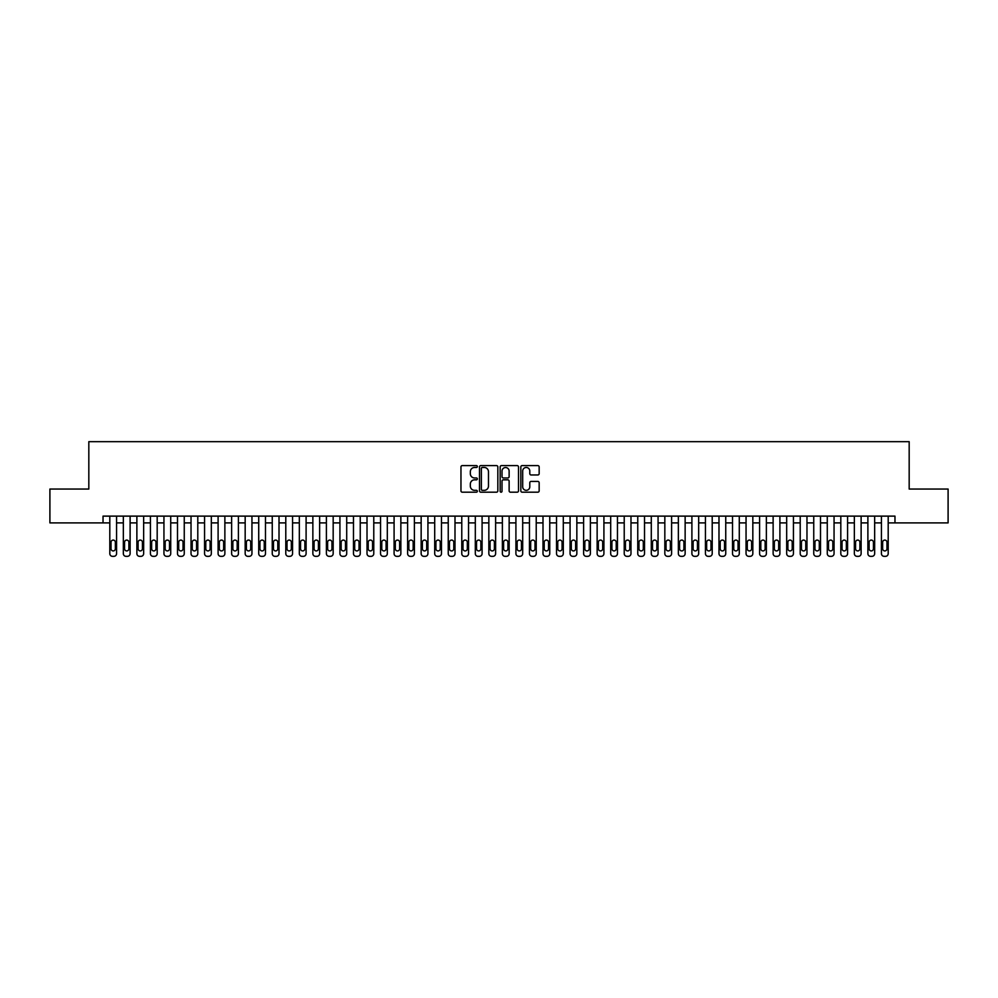 <?xml version="1.0" encoding="UTF-8"?>
<svg xmlns="http://www.w3.org/2000/svg" width="998" height="998" viewBox="0 0 998 998"><rect width="100%" height="100%" fill="white"/><g stroke="black" fill="none" stroke-linecap="round" stroke-linejoin="round"><path stroke-width="1.5" d="M477.343 466.54A0.936 0.936 0 0 0 476.408 465.604L462.299 465.604A1.335 1.335 0 0 0 460.964 466.939L460.964 490.854A1.335 1.335 0 0 0 462.299 492.189L476.408 492.189A0.936 0.936 0 0 0 477.343 491.253A0.936 0.936 0 0 0 476.408 490.33L474.586 490.33A4.254 4.254 0 0 1 470.332 486.076L470.332 484.08A4.254 4.254 0 0 1 474.586 479.826L476.408 479.826A0.936 0.936 0 0 0 477.343 478.903A0.936 0.936 0 0 0 476.408 477.967L474.586 477.967A4.254 4.254 0 0 1 470.332 473.713L470.332 471.717A4.254 4.254 0 0 1 474.586 467.476L476.408 467.476A0.936 0.936 0 0 0 477.343 466.54M537.835 474.973A1.335 1.335 0 0 0 539.157 473.651L539.157 466.939A1.335 1.335 0 0 0 537.835 465.604L522.154 465.604A1.335 1.335 0 0 0 520.831 466.939L520.831 490.854A1.335 1.335 0 0 0 522.154 492.189L537.835 492.189A1.335 1.335 0 0 0 539.157 490.854L539.157 482.745A1.335 1.335 0 0 0 537.835 481.423L531.123 481.423A1.335 1.335 0 0 0 529.788 482.745L529.788 486.774A3.555 3.555 0 0 1 526.245 490.33A3.555 3.555 0 0 1 522.69 486.774L522.69 471.019A3.555 3.555 0 0 1 526.245 467.476A3.555 3.555 0 0 1 529.788 471.019L529.788 473.651A1.335 1.335 0 0 0 531.123 474.973L537.835 474.973M103.031 522.89L49.9 522.89L49.9 489.045L88.822 489.045L88.822 441.665L909.178 441.665L909.178 489.045L948.1 489.045L948.1 522.89L894.969 522.89L894.969 516.128L103.031 516.128L103.031 522.89L109.805 522.89M497.84 466.939A1.335 1.335 0 0 0 496.505 465.604L480.824 465.604A1.335 1.335 0 0 0 479.502 466.939L479.502 490.854A1.335 1.335 0 0 0 480.824 492.189L496.505 492.189A1.335 1.335 0 0 0 497.84 490.854L497.84 466.939M501.495 465.604L517.176 465.604A1.335 1.335 0 0 1 518.498 466.939L518.498 490.854A1.335 1.335 0 0 1 517.176 492.189L510.465 492.189A1.335 1.335 0 0 1 509.13 490.854L509.13 481.161A1.335 1.335 0 0 0 507.807 479.826L503.354 479.826A1.335 1.335 0 0 0 502.019 481.161L502.019 491.253A0.936 0.936 0 0 1 501.096 492.189A0.936 0.936 0 0 1 500.16 491.253L500.16 466.939A1.335 1.335 0 0 1 501.495 465.604M116.566 516.128L116.566 553.628L116.566 522.89L123.34 522.89M130.114 516.128L130.114 553.628L130.114 522.89L136.876 522.89M143.65 516.128L143.65 553.628L143.65 522.89L150.411 522.89M157.185 516.128L157.185 553.628L157.185 522.89L163.946 522.89M170.72 516.128L170.72 553.628L170.72 522.89L177.494 522.89M184.256 516.128L184.256 553.628L184.256 522.89L191.03 522.89M197.791 516.128L197.791 553.628L197.791 522.89L204.565 522.89M211.327 516.128L211.327 553.628L211.327 522.89L218.1 522.89M224.874 516.128L224.874 553.628L224.874 522.89L231.636 522.89M238.41 516.128L238.41 553.628L238.41 522.89L245.171 522.89M251.945 516.128L251.945 553.628L251.945 522.89L258.719 522.89M265.48 516.128L265.48 553.628L265.48 522.89L272.254 522.89M279.016 516.128L279.016 553.628L279.016 522.89L285.79 522.89M292.551 516.128L292.551 553.628L292.551 522.89L299.325 522.89M306.099 516.128L306.099 553.628L306.099 522.89L312.861 522.89M319.634 516.128L319.634 553.628L319.634 522.89L326.396 522.89M333.17 516.128L333.17 553.628L333.17 522.89L339.931 522.89M346.705 516.128L346.705 553.628L346.705 522.89L353.479 522.89M360.241 516.128L360.241 553.628L360.241 522.89L367.014 522.89M373.776 516.128L373.776 553.628L373.776 522.89L380.55 522.89M387.311 516.128L387.311 553.628L387.311 522.89L394.085 522.89M400.859 516.128L400.859 553.628L400.859 522.89L407.621 522.89M414.395 516.128L414.395 553.628L414.395 522.89L421.156 522.89M427.93 516.128L427.93 553.628L427.93 522.89L434.704 522.89M441.465 516.128L441.465 553.628L441.465 522.89L448.239 522.89M455.001 516.128L455.001 553.628L455.001 522.89L461.775 522.89M468.536 516.128L468.536 553.628L468.536 522.89L475.31 522.89M482.084 516.128L482.084 553.628L482.084 522.89L488.845 522.89M495.619 516.128L495.619 553.628L495.619 522.89L502.381 522.89M509.155 516.128L509.155 553.628L509.155 522.89L515.916 522.89M522.69 516.128L522.69 553.628L522.69 522.89L529.464 522.89M536.225 516.128L536.225 553.628L536.225 522.89L542.999 522.89M549.761 516.128L549.761 553.628L549.761 522.89L556.535 522.89M563.296 516.128L563.296 553.628L563.296 522.89L570.07 522.89M576.844 516.128L576.844 553.628L576.844 522.89L583.605 522.89M590.379 516.128L590.379 553.628L590.379 522.89L597.141 522.89M603.915 516.128L603.915 553.628L603.915 522.89L610.689 522.89M617.45 516.128L617.45 553.628L617.45 522.89L624.224 522.89M630.986 516.128L630.986 553.628L630.986 522.89L637.759 522.89M644.521 516.128L644.521 553.628L644.521 522.89L651.295 522.89M658.069 516.128L658.069 553.628L658.069 522.89L664.83 522.89M671.604 516.128L671.604 553.628L671.604 522.89L678.366 522.89M685.139 516.128L685.139 553.628L685.139 522.89L691.901 522.89M698.675 516.128L698.675 553.628L698.675 522.89L705.449 522.89M712.21 516.128L712.21 553.628L712.21 522.89L718.984 522.89M725.746 516.128L725.746 553.628L725.746 522.89L732.52 522.89M739.281 516.128L739.281 553.628L739.281 522.89L746.055 522.89M752.829 516.128L752.829 553.628L752.829 522.89L759.59 522.89M766.364 516.128L766.364 553.628L766.364 522.89L773.126 522.89M779.9 516.128L779.9 553.628L779.9 522.89L786.674 522.89M793.435 516.128L793.435 553.628L793.435 522.89L800.209 522.89M806.97 516.128L806.97 553.628L806.97 522.89L813.744 522.89M820.506 516.128L820.506 553.628L820.506 522.89L827.28 522.89M834.054 516.128L834.054 553.628L834.054 522.89L840.815 522.89M847.589 516.128L847.589 553.628L847.589 522.89L854.35 522.89M861.124 516.128L861.124 553.628L861.124 522.89L867.886 522.89M874.66 516.128L874.66 553.628L874.66 522.89L881.434 522.89M888.195 516.128L888.195 553.628L888.195 522.89L894.969 522.89M482.296 467.476A0.936 0.936 0 0 0 481.36 468.399L481.36 489.394A0.936 0.936 0 0 0 482.296 490.33L484.217 490.33A4.254 4.254 0 0 0 488.471 486.076L488.471 471.717A4.254 4.254 0 0 0 484.217 467.476L482.296 467.476M509.13 471.093A3.555 3.555 0 0 0 505.574 467.538A3.555 3.555 0 0 0 502.019 471.093L502.019 476.632A1.335 1.335 0 0 0 503.354 477.967L507.807 477.967A1.335 1.335 0 0 0 509.13 476.632L509.13 471.093M111.015 548.75A2.171 2.171 90 0 0 113.186 550.921A2.171 2.171 90 0 0 115.356 548.75A2.171 2.171 -90 0 1 113.186 550.921A2.171 2.171 -90 0 1 111.015 548.75L111.015 542.251A2.171 2.171 -90 0 1 113.186 540.08A2.171 2.171 -90 0 1 115.356 542.251A2.171 2.171 90 0 0 113.186 540.08A2.171 2.171 90 0 0 111.015 542.251M109.805 516.128L109.805 553.628A2.707 2.707 90 0 0 112.512 556.335L113.859 556.335A2.707 2.707 90 0 0 116.566 553.628M115.356 542.251L115.356 548.75M112.512 556.335L113.859 556.335M124.563 548.75A2.171 2.171 90 0 0 126.721 550.921A2.171 2.171 90 0 0 128.892 548.75A2.171 2.171 -90 0 1 126.721 550.921A2.171 2.171 -90 0 1 124.563 548.75L124.563 542.251A2.171 2.171 -90 0 1 126.721 540.08A2.171 2.171 -90 0 1 128.892 542.251A2.171 2.171 90 0 0 126.721 540.08A2.171 2.171 90 0 0 124.563 542.251M123.34 516.128L123.34 553.628A2.707 2.707 90 0 0 126.047 556.335L127.407 556.335A2.707 2.707 90 0 0 130.114 553.628M138.098 548.75A2.171 2.171 90 0 0 140.256 550.921A2.171 2.171 90 0 0 142.427 548.75A2.171 2.171 -90 0 1 140.256 550.921A2.171 2.171 -90 0 1 138.098 548.75L138.098 542.251A2.171 2.171 -90 0 1 140.256 540.08A2.171 2.171 -90 0 1 142.427 542.251A2.171 2.171 90 0 0 140.256 540.08A2.171 2.171 90 0 0 138.098 542.251M136.876 516.128L136.876 553.628A2.707 2.707 90 0 0 139.583 556.335L140.943 556.335A2.707 2.707 90 0 0 143.65 553.628M151.634 548.75A2.171 2.171 90 0 0 153.804 550.921A2.171 2.171 90 0 0 155.962 548.75A2.171 2.171 -90 0 1 153.804 550.921A2.171 2.171 -90 0 1 151.634 548.75L151.634 542.251A2.171 2.171 -90 0 1 153.804 540.08A2.171 2.171 -90 0 1 155.962 542.251A2.171 2.171 90 0 0 153.804 540.08A2.171 2.171 90 0 0 151.634 542.251M150.411 516.128L150.411 553.628A2.707 2.707 90 0 0 153.118 556.335L154.478 556.335A2.707 2.707 90 0 0 157.185 553.628M165.169 548.75A2.171 2.171 90 0 0 167.34 550.921A2.171 2.171 90 0 0 169.498 548.75A2.171 2.171 -90 0 1 167.34 550.921A2.171 2.171 -90 0 1 165.169 548.75L165.169 542.251A2.171 2.171 -90 0 1 167.34 540.08A2.171 2.171 -90 0 1 169.498 542.251A2.171 2.171 90 0 0 167.34 540.08A2.171 2.171 90 0 0 165.169 542.251M163.946 516.128L163.946 553.628A2.707 2.707 90 0 0 166.654 556.335L168.013 556.335A2.707 2.707 90 0 0 170.72 553.628M128.892 542.251L128.892 548.75M126.047 556.335L127.407 556.335M142.427 542.251L142.427 548.75M139.583 556.335L140.943 556.335M155.962 542.251L155.962 548.75M153.118 556.335L154.478 556.335M169.498 542.251L169.498 548.75M166.654 556.335L168.013 556.335M178.704 548.75A2.171 2.171 90 0 0 180.875 550.921A2.171 2.171 90 0 0 183.033 548.75A2.171 2.171 -90 0 1 180.875 550.921A2.171 2.171 -90 0 1 178.704 548.75L178.704 542.251A2.171 2.171 -90 0 1 180.875 540.08A2.171 2.171 -90 0 1 183.033 542.251A2.171 2.171 90 0 0 180.875 540.08A2.171 2.171 90 0 0 178.704 542.251M177.494 516.128L177.494 553.628A2.707 2.707 90 0 0 180.201 556.335L181.549 556.335A2.707 2.707 90 0 0 184.256 553.628M183.033 542.251L183.033 548.75M180.201 556.335L181.549 556.335M192.24 548.75A2.171 2.171 90 0 0 194.41 550.921A2.171 2.171 90 0 0 196.581 548.75A2.171 2.171 -90 0 1 194.41 550.921A2.171 2.171 -90 0 1 192.24 548.75L192.24 542.251A2.171 2.171 -90 0 1 194.41 540.08A2.171 2.171 -90 0 1 196.581 542.251A2.171 2.171 90 0 0 194.41 540.08A2.171 2.171 90 0 0 192.24 542.251M191.03 516.128L191.03 553.628A2.707 2.707 90 0 0 193.737 556.335L195.084 556.335A2.707 2.707 90 0 0 197.791 553.628M205.788 548.75A2.171 2.171 90 0 0 207.946 550.921A2.171 2.171 90 0 0 210.116 548.75A2.171 2.171 -90 0 1 207.946 550.921A2.171 2.171 -90 0 1 205.788 548.75L205.788 542.251A2.171 2.171 -90 0 1 207.946 540.08A2.171 2.171 -90 0 1 210.116 542.251A2.171 2.171 90 0 0 207.946 540.08A2.171 2.171 90 0 0 205.788 542.251M204.565 516.128L204.565 553.628A2.707 2.707 90 0 0 207.272 556.335L208.619 556.335A2.707 2.707 90 0 0 211.327 553.628M219.323 548.75A2.171 2.171 90 0 0 221.481 550.921A2.171 2.171 90 0 0 223.652 548.75A2.171 2.171 -90 0 1 221.481 550.921A2.171 2.171 -90 0 1 219.323 548.75L219.323 542.251A2.171 2.171 -90 0 1 221.481 540.08A2.171 2.171 -90 0 1 223.652 542.251A2.171 2.171 90 0 0 221.481 540.08A2.171 2.171 90 0 0 219.323 542.251M218.1 516.128L218.1 553.628A2.707 2.707 90 0 0 220.808 556.335L222.167 556.335A2.707 2.707 90 0 0 224.874 553.628M232.858 548.75A2.171 2.171 90 0 0 235.017 550.921A2.171 2.171 90 0 0 237.187 548.75A2.171 2.171 -90 0 1 235.017 550.921A2.171 2.171 -90 0 1 232.858 548.75L232.858 542.251A2.171 2.171 -90 0 1 235.017 540.08A2.171 2.171 -90 0 1 237.187 542.251A2.171 2.171 90 0 0 235.017 540.08A2.171 2.171 90 0 0 232.858 542.251M231.636 516.128L231.636 553.628A2.707 2.707 90 0 0 234.343 556.335L235.703 556.335A2.707 2.707 90 0 0 238.41 553.628M246.394 548.75A2.171 2.171 90 0 0 248.564 550.921A2.171 2.171 90 0 0 250.723 548.75A2.171 2.171 -90 0 1 248.564 550.921A2.171 2.171 -90 0 1 246.394 548.75L246.394 542.251A2.171 2.171 -90 0 1 248.564 540.08A2.171 2.171 -90 0 1 250.723 542.251A2.171 2.171 90 0 0 248.564 540.08A2.171 2.171 90 0 0 246.394 542.251M245.171 516.128L245.171 553.628A2.707 2.707 90 0 0 247.878 556.335L249.238 556.335A2.707 2.707 90 0 0 251.945 553.628M196.581 542.251L196.581 548.75M193.737 556.335L195.084 556.335M210.116 542.251L210.116 548.75M207.272 556.335L208.619 556.335M223.652 542.251L223.652 548.75M220.808 556.335L222.167 556.335M237.187 542.251L237.187 548.75M234.343 556.335L235.703 556.335M250.723 542.251L250.723 548.75M247.878 556.335L249.238 556.335M259.929 548.75A2.171 2.171 90 0 0 262.1 550.921A2.171 2.171 90 0 0 264.258 548.75A2.171 2.171 -90 0 1 262.1 550.921A2.171 2.171 -90 0 1 259.929 548.75L259.929 542.251A2.171 2.171 -90 0 1 262.1 540.08A2.171 2.171 -90 0 1 264.258 542.251A2.171 2.171 90 0 0 262.1 540.08A2.171 2.171 90 0 0 259.929 542.251M258.719 516.128L258.719 553.628A2.707 2.707 90 0 0 261.426 556.335L262.773 556.335A2.707 2.707 90 0 0 265.48 553.628M264.258 542.251L264.258 548.75M261.426 556.335L262.773 556.335M273.464 548.75A2.171 2.171 90 0 0 275.635 550.921A2.171 2.171 90 0 0 277.806 548.75A2.171 2.171 -90 0 1 275.635 550.921A2.171 2.171 -90 0 1 273.464 548.75L273.464 542.251A2.171 2.171 -90 0 1 275.635 540.08A2.171 2.171 -90 0 1 277.806 542.251A2.171 2.171 90 0 0 275.635 540.08A2.171 2.171 90 0 0 273.464 542.251M272.254 516.128L272.254 553.628A2.707 2.707 90 0 0 274.961 556.335L276.309 556.335A2.707 2.707 90 0 0 279.016 553.628M277.806 542.251L277.806 548.75M274.961 556.335L276.309 556.335M287 548.75A2.171 2.171 90 0 0 289.171 550.921A2.171 2.171 90 0 0 291.341 548.75A2.171 2.171 -90 0 1 289.171 550.921A2.171 2.171 -90 0 1 287 548.75L287 542.251A2.171 2.171 -90 0 1 289.171 540.08A2.171 2.171 -90 0 1 291.341 542.251A2.171 2.171 90 0 0 289.171 540.08A2.171 2.171 90 0 0 287 542.251M285.79 516.128L285.79 553.628A2.707 2.707 90 0 0 288.497 556.335L289.844 556.335A2.707 2.707 90 0 0 292.551 553.628M291.341 542.251L291.341 548.75M288.497 556.335L289.844 556.335M300.548 548.75A2.171 2.171 90 0 0 302.706 550.921A2.171 2.171 90 0 0 304.877 548.75A2.171 2.171 -90 0 1 302.706 550.921A2.171 2.171 -90 0 1 300.548 548.75L300.548 542.251A2.171 2.171 -90 0 1 302.706 540.08A2.171 2.171 -90 0 1 304.877 542.251A2.171 2.171 90 0 0 302.706 540.08A2.171 2.171 90 0 0 300.548 542.251M299.325 516.128L299.325 553.628A2.707 2.707 90 0 0 302.032 556.335L303.392 556.335A2.707 2.707 90 0 0 306.099 553.628M304.877 542.251L304.877 548.75M302.032 556.335L303.392 556.335M314.083 548.75A2.171 2.171 90 0 0 316.241 550.921A2.171 2.171 90 0 0 318.412 548.75A2.171 2.171 -90 0 1 316.241 550.921A2.171 2.171 -90 0 1 314.083 548.75L314.083 542.251A2.171 2.171 -90 0 1 316.241 540.08A2.171 2.171 -90 0 1 318.412 542.251A2.171 2.171 90 0 0 316.241 540.08A2.171 2.171 90 0 0 314.083 542.251M312.861 516.128L312.861 553.628A2.707 2.707 90 0 0 315.568 556.335L316.927 556.335A2.707 2.707 90 0 0 319.634 553.628M318.412 542.251L318.412 548.75M315.568 556.335L316.927 556.335M327.618 548.75A2.171 2.171 90 0 0 329.789 550.921A2.171 2.171 90 0 0 331.947 548.75A2.171 2.171 -90 0 1 329.789 550.921A2.171 2.171 -90 0 1 327.618 548.75L327.618 542.251A2.171 2.171 -90 0 1 329.789 540.08A2.171 2.171 -90 0 1 331.947 542.251A2.171 2.171 90 0 0 329.789 540.08A2.171 2.171 90 0 0 327.618 542.251M326.396 516.128L326.396 553.628A2.707 2.707 90 0 0 329.103 556.335L330.463 556.335A2.707 2.707 90 0 0 333.17 553.628M331.947 542.251L331.947 548.75M329.103 556.335L330.463 556.335M341.154 548.75A2.171 2.171 90 0 0 343.324 550.921A2.171 2.171 90 0 0 345.483 548.75A2.171 2.171 -90 0 1 343.324 550.921A2.171 2.171 -90 0 1 341.154 548.75L341.154 542.251A2.171 2.171 -90 0 1 343.324 540.08A2.171 2.171 -90 0 1 345.483 542.251A2.171 2.171 90 0 0 343.324 540.08A2.171 2.171 90 0 0 341.154 542.251M339.931 516.128L339.931 553.628A2.707 2.707 90 0 0 342.638 556.335L343.998 556.335A2.707 2.707 90 0 0 346.705 553.628M354.689 548.75A2.171 2.171 90 0 0 356.86 550.921A2.171 2.171 90 0 0 359.031 548.75A2.171 2.171 -90 0 1 356.86 550.921A2.171 2.171 -90 0 1 354.689 548.75L354.689 542.251A2.171 2.171 -90 0 1 356.86 540.08A2.171 2.171 -90 0 1 359.031 542.251A2.171 2.171 90 0 0 356.86 540.08A2.171 2.171 90 0 0 354.689 542.251M353.479 516.128L353.479 553.628A2.707 2.707 90 0 0 356.186 556.335L357.534 556.335A2.707 2.707 90 0 0 360.241 553.628M368.225 548.75A2.171 2.171 90 0 0 370.395 550.921A2.171 2.171 90 0 0 372.566 548.75A2.171 2.171 -90 0 1 370.395 550.921A2.171 2.171 -90 0 1 368.225 548.75L368.225 542.251A2.171 2.171 -90 0 1 370.395 540.08A2.171 2.171 -90 0 1 372.566 542.251A2.171 2.171 90 0 0 370.395 540.08A2.171 2.171 90 0 0 368.225 542.251M367.014 516.128L367.014 553.628A2.707 2.707 90 0 0 369.722 556.335L371.069 556.335A2.707 2.707 90 0 0 373.776 553.628M381.772 548.75A2.171 2.171 90 0 0 383.931 550.921A2.171 2.171 90 0 0 386.101 548.75A2.171 2.171 -90 0 1 383.931 550.921A2.171 2.171 -90 0 1 381.772 548.75L381.772 542.251A2.171 2.171 -90 0 1 383.931 540.08A2.171 2.171 -90 0 1 386.101 542.251A2.171 2.171 90 0 0 383.931 540.08A2.171 2.171 90 0 0 381.772 542.251M380.55 516.128L380.55 553.628A2.707 2.707 90 0 0 383.257 556.335L384.604 556.335A2.707 2.707 90 0 0 387.311 553.628M395.308 548.75A2.171 2.171 90 0 0 397.466 550.921A2.171 2.171 90 0 0 399.637 548.75A2.171 2.171 -90 0 1 397.466 550.921A2.171 2.171 -90 0 1 395.308 548.75L395.308 542.251A2.171 2.171 -90 0 1 397.466 540.08A2.171 2.171 -90 0 1 399.637 542.251A2.171 2.171 90 0 0 397.466 540.08A2.171 2.171 90 0 0 395.308 542.251M394.085 516.128L394.085 553.628A2.707 2.707 90 0 0 396.792 556.335L398.152 556.335A2.707 2.707 90 0 0 400.859 553.628M408.843 548.75A2.171 2.171 90 0 0 411.001 550.921A2.171 2.171 90 0 0 413.172 548.75A2.171 2.171 -90 0 1 411.001 550.921A2.171 2.171 -90 0 1 408.843 548.75L408.843 542.251A2.171 2.171 -90 0 1 411.001 540.08A2.171 2.171 -90 0 1 413.172 542.251A2.171 2.171 90 0 0 411.001 540.08A2.171 2.171 90 0 0 408.843 542.251M407.621 516.128L407.621 553.628A2.707 2.707 90 0 0 410.328 556.335L411.687 556.335A2.707 2.707 90 0 0 414.395 553.628M422.379 548.75A2.171 2.171 90 0 0 424.549 550.921A2.171 2.171 90 0 0 426.707 548.75A2.171 2.171 -90 0 1 424.549 550.921A2.171 2.171 -90 0 1 422.379 548.75L422.379 542.251A2.171 2.171 -90 0 1 424.549 540.08A2.171 2.171 -90 0 1 426.707 542.251A2.171 2.171 90 0 0 424.549 540.08A2.171 2.171 90 0 0 422.379 542.251M421.156 516.128L421.156 553.628A2.707 2.707 90 0 0 423.863 556.335L425.223 556.335A2.707 2.707 90 0 0 427.93 553.628M435.914 548.75A2.171 2.171 90 0 0 438.085 550.921A2.171 2.171 90 0 0 440.243 548.75A2.171 2.171 -90 0 1 438.085 550.921A2.171 2.171 -90 0 1 435.914 548.75L435.914 542.251A2.171 2.171 -90 0 1 438.085 540.08A2.171 2.171 -90 0 1 440.243 542.251A2.171 2.171 90 0 0 438.085 540.08A2.171 2.171 90 0 0 435.914 542.251M434.704 516.128L434.704 553.628A2.707 2.707 90 0 0 437.411 556.335L438.758 556.335A2.707 2.707 90 0 0 441.465 553.628M449.449 548.75A2.171 2.171 90 0 0 451.62 550.921A2.171 2.171 90 0 0 453.791 548.75A2.171 2.171 -90 0 1 451.62 550.921A2.171 2.171 -90 0 1 449.449 548.75L449.449 542.251A2.171 2.171 -90 0 1 451.62 540.08A2.171 2.171 -90 0 1 453.791 542.251A2.171 2.171 90 0 0 451.62 540.08A2.171 2.171 90 0 0 449.449 542.251M448.239 516.128L448.239 553.628A2.707 2.707 90 0 0 450.946 556.335L452.294 556.335A2.707 2.707 90 0 0 455.001 553.628M462.985 548.75A2.171 2.171 90 0 0 465.155 550.921A2.171 2.171 90 0 0 467.326 548.75A2.171 2.171 -90 0 1 465.155 550.921A2.171 2.171 -90 0 1 462.985 548.75L462.985 542.251A2.171 2.171 -90 0 1 465.155 540.08A2.171 2.171 -90 0 1 467.326 542.251A2.171 2.171 90 0 0 465.155 540.08A2.171 2.171 90 0 0 462.985 542.251M461.775 516.128L461.775 553.628A2.707 2.707 90 0 0 464.482 556.335L465.829 556.335A2.707 2.707 90 0 0 468.536 553.628M476.533 548.75A2.171 2.171 90 0 0 478.691 550.921A2.171 2.171 90 0 0 480.861 548.75A2.171 2.171 -90 0 1 478.691 550.921A2.171 2.171 -90 0 1 476.533 548.75L476.533 542.251A2.171 2.171 -90 0 1 478.691 540.08A2.171 2.171 -90 0 1 480.861 542.251A2.171 2.171 90 0 0 478.691 540.08A2.171 2.171 90 0 0 476.533 542.251M475.31 516.128L475.31 553.628A2.707 2.707 90 0 0 478.017 556.335L479.377 556.335A2.707 2.707 90 0 0 482.084 553.628M490.068 548.75A2.171 2.171 90 0 0 492.226 550.921A2.171 2.171 90 0 0 494.397 548.75A2.171 2.171 -90 0 1 492.226 550.921A2.171 2.171 -90 0 1 490.068 548.75L490.068 542.251A2.171 2.171 -90 0 1 492.226 540.08A2.171 2.171 -90 0 1 494.397 542.251A2.171 2.171 90 0 0 492.226 540.08A2.171 2.171 90 0 0 490.068 542.251M488.845 516.128L488.845 553.628A2.707 2.707 90 0 0 491.552 556.335L492.912 556.335A2.707 2.707 90 0 0 495.619 553.628M503.603 548.75A2.171 2.171 90 0 0 505.774 550.921A2.171 2.171 90 0 0 507.932 548.75A2.171 2.171 -90 0 1 505.774 550.921A2.171 2.171 -90 0 1 503.603 548.75L503.603 542.251A2.171 2.171 -90 0 1 505.774 540.08A2.171 2.171 -90 0 1 507.932 542.251A2.171 2.171 90 0 0 505.774 540.08A2.171 2.171 90 0 0 503.603 542.251M502.381 516.128L502.381 553.628A2.707 2.707 90 0 0 505.088 556.335L506.448 556.335A2.707 2.707 90 0 0 509.155 553.628M517.139 548.75A2.171 2.171 90 0 0 519.309 550.921A2.171 2.171 90 0 0 521.467 548.75A2.171 2.171 -90 0 1 519.309 550.921A2.171 2.171 -90 0 1 517.139 548.75L517.139 542.251A2.171 2.171 -90 0 1 519.309 540.08A2.171 2.171 -90 0 1 521.467 542.251A2.171 2.171 90 0 0 519.309 540.08A2.171 2.171 90 0 0 517.139 542.251M515.916 516.128L515.916 553.628A2.707 2.707 90 0 0 518.623 556.335L519.983 556.335A2.707 2.707 90 0 0 522.69 553.628M530.674 548.75A2.171 2.171 90 0 0 532.845 550.921A2.171 2.171 90 0 0 535.015 548.75A2.171 2.171 -90 0 1 532.845 550.921A2.171 2.171 -90 0 1 530.674 548.75L530.674 542.251A2.171 2.171 -90 0 1 532.845 540.08A2.171 2.171 -90 0 1 535.015 542.251A2.171 2.171 90 0 0 532.845 540.08A2.171 2.171 90 0 0 530.674 542.251M529.464 516.128L529.464 553.628A2.707 2.707 90 0 0 532.171 556.335L533.518 556.335A2.707 2.707 90 0 0 536.225 553.628M544.209 548.75A2.171 2.171 90 0 0 546.38 550.921A2.171 2.171 90 0 0 548.551 548.75A2.171 2.171 -90 0 1 546.38 550.921A2.171 2.171 -90 0 1 544.209 548.75L544.209 542.251A2.171 2.171 -90 0 1 546.38 540.08A2.171 2.171 -90 0 1 548.551 542.251A2.171 2.171 90 0 0 546.38 540.08A2.171 2.171 90 0 0 544.209 542.251M542.999 516.128L542.999 553.628A2.707 2.707 90 0 0 545.706 556.335L547.054 556.335A2.707 2.707 90 0 0 549.761 553.628M557.757 548.75A2.171 2.171 90 0 0 559.915 550.921A2.171 2.171 90 0 0 562.086 548.75A2.171 2.171 -90 0 1 559.915 550.921A2.171 2.171 -90 0 1 557.757 548.75L557.757 542.251A2.171 2.171 -90 0 1 559.915 540.08A2.171 2.171 -90 0 1 562.086 542.251A2.171 2.171 90 0 0 559.915 540.08A2.171 2.171 90 0 0 557.757 542.251M556.535 516.128L556.535 553.628A2.707 2.707 90 0 0 559.242 556.335L560.589 556.335A2.707 2.707 90 0 0 563.296 553.628M571.293 548.75A2.171 2.171 90 0 0 573.451 550.921A2.171 2.171 90 0 0 575.621 548.75A2.171 2.171 -90 0 1 573.451 550.921A2.171 2.171 -90 0 1 571.293 548.75L571.293 542.251A2.171 2.171 -90 0 1 573.451 540.08A2.171 2.171 -90 0 1 575.621 542.251A2.171 2.171 90 0 0 573.451 540.08A2.171 2.171 90 0 0 571.293 542.251M570.07 516.128L570.07 553.628A2.707 2.707 90 0 0 572.777 556.335L574.137 556.335A2.707 2.707 90 0 0 576.844 553.628M345.483 542.251L345.483 548.75M342.638 556.335L343.998 556.335M359.031 542.251L359.031 548.75M356.186 556.335L357.534 556.335M372.566 542.251L372.566 548.75M369.722 556.335L371.069 556.335M386.101 542.251L386.101 548.75M383.257 556.335L384.604 556.335M399.637 542.251L399.637 548.75M396.792 556.335L398.152 556.335M413.172 542.251L413.172 548.75M410.328 556.335L411.687 556.335M426.707 542.251L426.707 548.75M423.863 556.335L425.223 556.335M440.243 542.251L440.243 548.75M437.411 556.335L438.758 556.335M453.791 542.251L453.791 548.75M450.946 556.335L452.294 556.335M467.326 542.251L467.326 548.75M464.482 556.335L465.829 556.335M480.861 542.251L480.861 548.75M478.017 556.335L479.377 556.335M494.397 542.251L494.397 548.75M491.552 556.335L492.912 556.335M507.932 542.251L507.932 548.75M505.088 556.335L506.448 556.335M521.467 542.251L521.467 548.75M518.623 556.335L519.983 556.335M535.015 542.251L535.015 548.75M532.171 556.335L533.518 556.335M548.551 542.251L548.551 548.75M545.706 556.335L547.054 556.335M562.086 542.251L562.086 548.75M559.242 556.335L560.589 556.335M575.621 542.251L575.621 548.75M572.777 556.335L574.137 556.335M584.828 548.75A2.171 2.171 90 0 0 586.999 550.921A2.171 2.171 90 0 0 589.157 548.75A2.171 2.171 -90 0 1 586.999 550.921A2.171 2.171 -90 0 1 584.828 548.75L584.828 542.251A2.171 2.171 -90 0 1 586.999 540.08A2.171 2.171 -90 0 1 589.157 542.251A2.171 2.171 90 0 0 586.999 540.08A2.171 2.171 90 0 0 584.828 542.251M583.605 516.128L583.605 553.628A2.707 2.707 90 0 0 586.313 556.335L587.672 556.335A2.707 2.707 90 0 0 590.379 553.628M598.363 548.75A2.171 2.171 90 0 0 600.534 550.921A2.171 2.171 90 0 0 602.692 548.75A2.171 2.171 -90 0 1 600.534 550.921A2.171 2.171 -90 0 1 598.363 548.75L598.363 542.251A2.171 2.171 -90 0 1 600.534 540.08A2.171 2.171 -90 0 1 602.692 542.251A2.171 2.171 90 0 0 600.534 540.08A2.171 2.171 90 0 0 598.363 542.251M597.141 516.128L597.141 553.628A2.707 2.707 90 0 0 599.848 556.335L601.208 556.335A2.707 2.707 90 0 0 603.915 553.628M611.899 548.75A2.171 2.171 90 0 0 614.069 550.921A2.171 2.171 90 0 0 616.228 548.75A2.171 2.171 -90 0 1 614.069 550.921A2.171 2.171 -90 0 1 611.899 548.75L611.899 542.251A2.171 2.171 -90 0 1 614.069 540.08A2.171 2.171 -90 0 1 616.228 542.251A2.171 2.171 90 0 0 614.069 540.08A2.171 2.171 90 0 0 611.899 542.251M610.689 516.128L610.689 553.628A2.707 2.707 90 0 0 613.396 556.335L614.743 556.335A2.707 2.707 90 0 0 617.45 553.628M625.434 548.75A2.171 2.171 90 0 0 627.605 550.921A2.171 2.171 90 0 0 629.775 548.75A2.171 2.171 -90 0 1 627.605 550.921A2.171 2.171 -90 0 1 625.434 548.75L625.434 542.251A2.171 2.171 -90 0 1 627.605 540.08A2.171 2.171 -90 0 1 629.775 542.251A2.171 2.171 90 0 0 627.605 540.08A2.171 2.171 90 0 0 625.434 542.251M624.224 516.128L624.224 553.628A2.707 2.707 90 0 0 626.931 556.335L628.278 556.335A2.707 2.707 90 0 0 630.986 553.628M638.97 548.75A2.171 2.171 90 0 0 641.14 550.921A2.171 2.171 90 0 0 643.311 548.75A2.171 2.171 -90 0 1 641.14 550.921A2.171 2.171 -90 0 1 638.97 548.75L638.97 542.251A2.171 2.171 -90 0 1 641.14 540.08A2.171 2.171 -90 0 1 643.311 542.251A2.171 2.171 90 0 0 641.14 540.08A2.171 2.171 90 0 0 638.97 542.251M637.759 516.128L637.759 553.628A2.707 2.707 90 0 0 640.466 556.335L641.814 556.335A2.707 2.707 90 0 0 644.521 553.628M652.517 548.75A2.171 2.171 90 0 0 654.676 550.921A2.171 2.171 90 0 0 656.846 548.75A2.171 2.171 -90 0 1 654.676 550.921A2.171 2.171 -90 0 1 652.517 548.75L652.517 542.251A2.171 2.171 -90 0 1 654.676 540.08A2.171 2.171 -90 0 1 656.846 542.251A2.171 2.171 90 0 0 654.676 540.08A2.171 2.171 90 0 0 652.517 542.251M651.295 516.128L651.295 553.628A2.707 2.707 90 0 0 654.002 556.335L655.362 556.335A2.707 2.707 90 0 0 658.069 553.628M666.053 548.75A2.171 2.171 90 0 0 668.211 550.921A2.171 2.171 90 0 0 670.382 548.75A2.171 2.171 -90 0 1 668.211 550.921A2.171 2.171 -90 0 1 666.053 548.75L666.053 542.251A2.171 2.171 -90 0 1 668.211 540.08A2.171 2.171 -90 0 1 670.382 542.251A2.171 2.171 90 0 0 668.211 540.08A2.171 2.171 90 0 0 666.053 542.251M664.83 516.128L664.83 553.628A2.707 2.707 90 0 0 667.537 556.335L668.897 556.335A2.707 2.707 90 0 0 671.604 553.628M679.588 548.75A2.171 2.171 90 0 0 681.759 550.921A2.171 2.171 90 0 0 683.917 548.75A2.171 2.171 -90 0 1 681.759 550.921A2.171 2.171 -90 0 1 679.588 548.75L679.588 542.251A2.171 2.171 -90 0 1 681.759 540.08A2.171 2.171 -90 0 1 683.917 542.251A2.171 2.171 90 0 0 681.759 540.08A2.171 2.171 90 0 0 679.588 542.251M678.366 516.128L678.366 553.628A2.707 2.707 90 0 0 681.073 556.335L682.432 556.335A2.707 2.707 90 0 0 685.139 553.628M693.123 548.75A2.171 2.171 90 0 0 695.294 550.921A2.171 2.171 90 0 0 697.452 548.75A2.171 2.171 -90 0 1 695.294 550.921A2.171 2.171 -90 0 1 693.123 548.75L693.123 542.251A2.171 2.171 -90 0 1 695.294 540.08A2.171 2.171 -90 0 1 697.452 542.251A2.171 2.171 90 0 0 695.294 540.08A2.171 2.171 90 0 0 693.123 542.251M691.901 516.128L691.901 553.628A2.707 2.707 90 0 0 694.608 556.335L695.968 556.335A2.707 2.707 90 0 0 698.675 553.628M706.659 548.75A2.171 2.171 90 0 0 708.83 550.921A2.171 2.171 90 0 0 711 548.75A2.171 2.171 -90 0 1 708.83 550.921A2.171 2.171 -90 0 1 706.659 548.75L706.659 542.251A2.171 2.171 -90 0 1 708.83 540.08A2.171 2.171 -90 0 1 711 542.251A2.171 2.171 90 0 0 708.83 540.08A2.171 2.171 90 0 0 706.659 542.251M705.449 516.128L705.449 553.628A2.707 2.707 90 0 0 708.156 556.335L709.503 556.335A2.707 2.707 90 0 0 712.21 553.628M589.157 542.251L589.157 548.75M586.313 556.335L587.672 556.335M602.692 542.251L602.692 548.75M599.848 556.335L601.208 556.335M616.228 542.251L616.228 548.75M613.396 556.335L614.743 556.335M629.775 542.251L629.775 548.75M626.931 556.335L628.278 556.335M643.311 542.251L643.311 548.75M640.466 556.335L641.814 556.335M656.846 542.251L656.846 548.75M654.002 556.335L655.362 556.335M670.382 542.251L670.382 548.75M667.537 556.335L668.897 556.335M683.917 542.251L683.917 548.75M681.073 556.335L682.432 556.335M697.452 542.251L697.452 548.75M694.608 556.335L695.968 556.335M711 542.251L711 548.75M708.156 556.335L709.503 556.335M720.194 548.75A2.171 2.171 90 0 0 722.365 550.921A2.171 2.171 90 0 0 724.536 548.75A2.171 2.171 -90 0 1 722.365 550.921A2.171 2.171 -90 0 1 720.194 548.75L720.194 542.251A2.171 2.171 -90 0 1 722.365 540.08A2.171 2.171 -90 0 1 724.536 542.251A2.171 2.171 90 0 0 722.365 540.08A2.171 2.171 90 0 0 720.194 542.251M718.984 516.128L718.984 553.628A2.707 2.707 90 0 0 721.691 556.335L723.039 556.335A2.707 2.707 90 0 0 725.746 553.628M724.536 542.251L724.536 548.75M721.691 556.335L723.039 556.335M733.742 548.75A2.171 2.171 90 0 0 735.9 550.921A2.171 2.171 90 0 0 738.071 548.75A2.171 2.171 -90 0 1 735.9 550.921A2.171 2.171 -90 0 1 733.742 548.75L733.742 542.251A2.171 2.171 -90 0 1 735.9 540.08A2.171 2.171 -90 0 1 738.071 542.251A2.171 2.171 90 0 0 735.9 540.08A2.171 2.171 90 0 0 733.742 542.251M732.52 516.128L732.52 553.628A2.707 2.707 90 0 0 735.227 556.335L736.574 556.335A2.707 2.707 90 0 0 739.281 553.628M747.277 548.75A2.171 2.171 90 0 0 749.436 550.921A2.171 2.171 90 0 0 751.606 548.75A2.171 2.171 -90 0 1 749.436 550.921A2.171 2.171 -90 0 1 747.277 548.75L747.277 542.251A2.171 2.171 -90 0 1 749.436 540.08A2.171 2.171 -90 0 1 751.606 542.251A2.171 2.171 90 0 0 749.436 540.08A2.171 2.171 90 0 0 747.277 542.251M746.055 516.128L746.055 553.628A2.707 2.707 90 0 0 748.762 556.335L750.122 556.335A2.707 2.707 90 0 0 752.829 553.628M760.813 548.75A2.171 2.171 90 0 0 762.983 550.921A2.171 2.171 90 0 0 765.142 548.75A2.171 2.171 -90 0 1 762.983 550.921A2.171 2.171 -90 0 1 760.813 548.75L760.813 542.251A2.171 2.171 -90 0 1 762.983 540.08A2.171 2.171 -90 0 1 765.142 542.251A2.171 2.171 90 0 0 762.983 540.08A2.171 2.171 90 0 0 760.813 542.251M759.59 516.128L759.59 553.628A2.707 2.707 90 0 0 762.297 556.335L763.657 556.335A2.707 2.707 90 0 0 766.364 553.628M774.348 548.75A2.171 2.171 90 0 0 776.519 550.921A2.171 2.171 90 0 0 778.677 548.75A2.171 2.171 -90 0 1 776.519 550.921A2.171 2.171 -90 0 1 774.348 548.75L774.348 542.251A2.171 2.171 -90 0 1 776.519 540.08A2.171 2.171 -90 0 1 778.677 542.251A2.171 2.171 90 0 0 776.519 540.08A2.171 2.171 90 0 0 774.348 542.251M773.126 516.128L773.126 553.628A2.707 2.707 90 0 0 775.833 556.335L777.192 556.335A2.707 2.707 90 0 0 779.9 553.628M787.884 548.75A2.171 2.171 90 0 0 790.054 550.921A2.171 2.171 90 0 0 792.212 548.75A2.171 2.171 -90 0 1 790.054 550.921A2.171 2.171 -90 0 1 787.884 548.75L787.884 542.251A2.171 2.171 -90 0 1 790.054 540.08A2.171 2.171 -90 0 1 792.212 542.251A2.171 2.171 90 0 0 790.054 540.08A2.171 2.171 90 0 0 787.884 542.251M786.674 516.128L786.674 553.628A2.707 2.707 90 0 0 789.381 556.335L790.728 556.335A2.707 2.707 90 0 0 793.435 553.628M801.419 548.75A2.171 2.171 90 0 0 803.59 550.921A2.171 2.171 90 0 0 805.76 548.75A2.171 2.171 -90 0 1 803.59 550.921A2.171 2.171 -90 0 1 801.419 548.75L801.419 542.251A2.171 2.171 -90 0 1 803.59 540.08A2.171 2.171 -90 0 1 805.76 542.251A2.171 2.171 90 0 0 803.59 540.08A2.171 2.171 90 0 0 801.419 542.251M800.209 516.128L800.209 553.628A2.707 2.707 90 0 0 802.916 556.335L804.263 556.335A2.707 2.707 90 0 0 806.97 553.628M814.967 548.75A2.171 2.171 90 0 0 817.125 550.921A2.171 2.171 90 0 0 819.296 548.75A2.171 2.171 -90 0 1 817.125 550.921A2.171 2.171 -90 0 1 814.967 548.75L814.967 542.251A2.171 2.171 -90 0 1 817.125 540.08A2.171 2.171 -90 0 1 819.296 542.251A2.171 2.171 90 0 0 817.125 540.08A2.171 2.171 90 0 0 814.967 542.251M813.744 516.128L813.744 553.628A2.707 2.707 90 0 0 816.451 556.335L817.799 556.335A2.707 2.707 90 0 0 820.506 553.628M828.502 548.75A2.171 2.171 90 0 0 830.66 550.921A2.171 2.171 90 0 0 832.831 548.75A2.171 2.171 -90 0 1 830.66 550.921A2.171 2.171 -90 0 1 828.502 548.75L828.502 542.251A2.171 2.171 -90 0 1 830.66 540.08A2.171 2.171 -90 0 1 832.831 542.251A2.171 2.171 90 0 0 830.66 540.08A2.171 2.171 90 0 0 828.502 542.251M827.28 516.128L827.28 553.628A2.707 2.707 90 0 0 829.987 556.335L831.346 556.335A2.707 2.707 90 0 0 834.054 553.628M842.038 548.75A2.171 2.171 90 0 0 844.196 550.921A2.171 2.171 90 0 0 846.366 548.75A2.171 2.171 -90 0 1 844.196 550.921A2.171 2.171 -90 0 1 842.038 548.75L842.038 542.251A2.171 2.171 -90 0 1 844.196 540.08A2.171 2.171 -90 0 1 846.366 542.251A2.171 2.171 90 0 0 844.196 540.08A2.171 2.171 90 0 0 842.038 542.251M840.815 516.128L840.815 553.628A2.707 2.707 90 0 0 843.522 556.335L844.882 556.335A2.707 2.707 90 0 0 847.589 553.628M855.573 548.75A2.171 2.171 90 0 0 857.744 550.921A2.171 2.171 90 0 0 859.902 548.75A2.171 2.171 -90 0 1 857.744 550.921A2.171 2.171 -90 0 1 855.573 548.75L855.573 542.251A2.171 2.171 -90 0 1 857.744 540.08A2.171 2.171 -90 0 1 859.902 542.251A2.171 2.171 90 0 0 857.744 540.08A2.171 2.171 90 0 0 855.573 542.251M854.35 516.128L854.35 553.628A2.707 2.707 90 0 0 857.057 556.335L858.417 556.335A2.707 2.707 90 0 0 861.124 553.628M738.071 542.251L738.071 548.75M735.227 556.335L736.574 556.335M751.606 542.251L751.606 548.75M748.762 556.335L750.122 556.335M765.142 542.251L765.142 548.75M762.297 556.335L763.657 556.335M778.677 542.251L778.677 548.75M775.833 556.335L777.192 556.335M792.212 542.251L792.212 548.75M789.381 556.335L790.728 556.335M805.76 542.251L805.76 548.75M802.916 556.335L804.263 556.335M819.296 542.251L819.296 548.75M816.451 556.335L817.799 556.335M832.831 542.251L832.831 548.75M829.987 556.335L831.346 556.335M846.366 542.251L846.366 548.75M843.522 556.335L844.882 556.335M859.902 542.251L859.902 548.75M857.057 556.335L858.417 556.335M869.108 548.75A2.171 2.171 90 0 0 871.279 550.921A2.171 2.171 90 0 0 873.437 548.75A2.171 2.171 -90 0 1 871.279 550.921A2.171 2.171 -90 0 1 869.108 548.75L869.108 542.251A2.171 2.171 -90 0 1 871.279 540.08A2.171 2.171 -90 0 1 873.437 542.251A2.171 2.171 90 0 0 871.279 540.08A2.171 2.171 90 0 0 869.108 542.251M867.886 516.128L867.886 553.628A2.707 2.707 90 0 0 870.593 556.335L871.953 556.335A2.707 2.707 90 0 0 874.66 553.628M873.437 542.251L873.437 548.75M870.593 556.335L871.953 556.335M882.644 548.75A2.171 2.171 90 0 0 884.814 550.921A2.171 2.171 90 0 0 886.985 548.75A2.171 2.171 -90 0 1 884.814 550.921A2.171 2.171 -90 0 1 882.644 548.75L882.644 542.251A2.171 2.171 -90 0 1 884.814 540.08A2.171 2.171 -90 0 1 886.985 542.251A2.171 2.171 90 0 0 884.814 540.08A2.171 2.171 90 0 0 882.644 542.251M881.434 516.128L881.434 553.628A2.707 2.707 90 0 0 884.141 556.335L885.488 556.335A2.707 2.707 90 0 0 888.195 553.628M886.985 542.251L886.985 548.75M884.141 556.335L885.488 556.335"/></g></svg>
